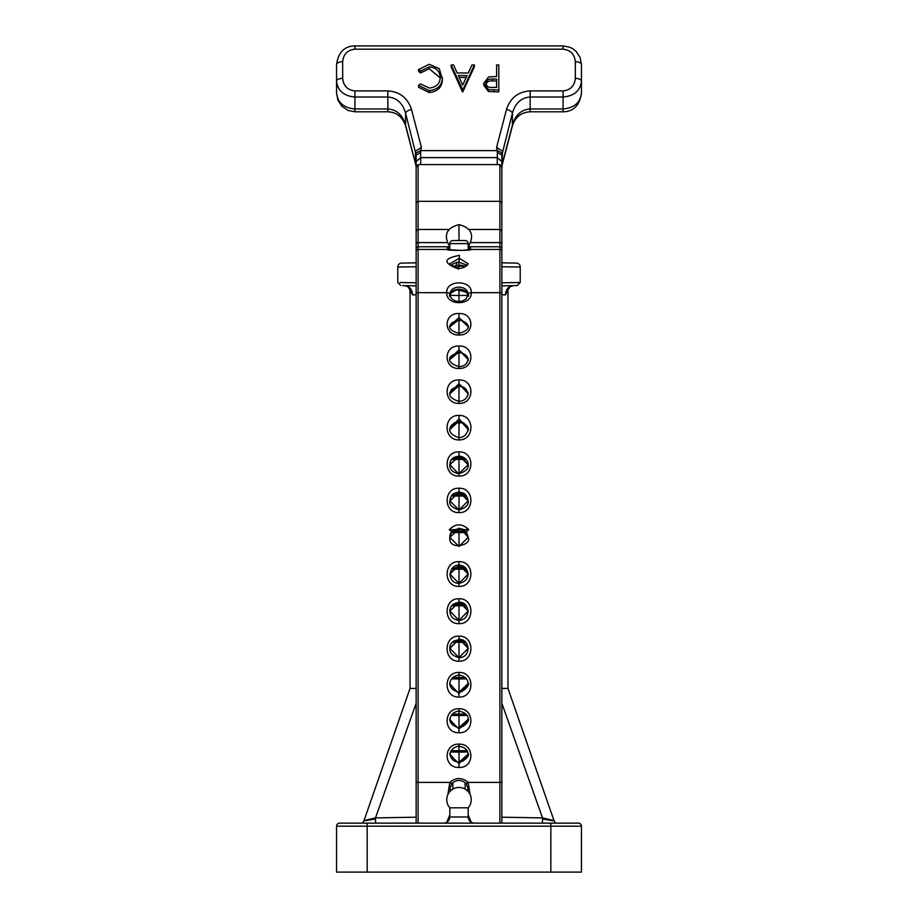 <?xml version="1.0" encoding="UTF-8"?>
<svg xmlns="http://www.w3.org/2000/svg" width="918" height="918" viewBox="0 0 918 918"><rect width="100%" height="100%" fill="white"/><g stroke="black" fill="none" stroke-linecap="round" stroke-linejoin="round"><path stroke-width="1.38" d="M449.82 243.614A3.064 3.064 0 0 1 452.872 240.55L465.128 240.55A3.064 3.064 0 0 1 468.18 243.614L449.82 243.614L449.82 249.925M520.219 267.012L520.219 282.514L501.859 282.778L501.859 266.759L520.219 267.012A3.913 3.913 0 0 0 516.375 263.099L501.859 262.846L516.375 263.099M459 240.55L459 224.623C471.749 227.974 474.813 235.364 468.18 246.793L468.065 246.793M467.652 751.968L459 752.129L459 761.94M466.849 715.397L459 715.547L459 727.423M466.459 678.827L459 678.964L459 691.931M465.724 642.256L459 642.382L459 657.713L468.18 648.28L459.011 638.882L449.82 648.28L458.989 657.69L458.977 661.201C443.142 661.729 443.13 635.554 459.023 636.14C474.916 635.623 474.801 661.798 458.977 661.201M466.229 605.673L459 605.811L459 623.655C443.176 624.286 443.153 598.111 459 598.765C474.858 598.134 474.801 624.309 459 623.655M466.482 569.08L459 569.229L459 586.372C443.199 587.061 443.164 560.955 459 561.667C474.836 560.955 474.801 587.061 459 586.372M466.539 532.497L459 532.647L459 546.485L468.18 537.34L466.298 531.786L459 528.206L451.702 531.786L449.82 537.34L459 546.508M466.424 495.915L459 496.064L459 509.96L468.18 500.872L459.011 491.83L449.82 500.872L458.989 509.938L458.977 512.588C443.176 513.242 443.199 487.481 459.023 488.227C474.836 487.538 474.79 513.3 458.977 512.588M466.092 459.344L459 459.482L459 473.654M463.705 422.808L459 422.9L459 437.691M459.872 386.294L459 386.317L458.977 403.415C443.153 403.851 443.142 379.318 459.023 379.949C474.904 379.375 474.801 403.909 458.977 403.415M501.859 688.431L507.975 688.431L507.975 290.191L505.462 294.885L501.859 294.77M542.917 819.017C557.306 821.633 557.18 821.254 542.515 817.904L501.859 703.28M501.859 285.842L517.213 285.567L520.219 282.514M505.462 294.885A9.8 7.665 89 0 1 512.944 285.647L509.651 287.001L507.975 290.18M501.859 817.192L542.515 817.904L542.469 823.125M459 352.489L459 368.474C443.187 368.99 443.153 345.34 459 346.006C474.858 345.352 474.801 369.002 459 368.474M468.077 295.332L459 295.493L459 301.586M459 320.187L459 335.024C443.199 335.552 443.164 312.831 459 313.52C474.836 312.831 474.801 335.552 459 335.024M459.011 265.199L459 266.013L458.989 265.199M399.996 282.537L416.141 282.778L416.095 285.842L402.635 285.601L416.141 285.842M416.141 266.759L397.781 267.012A3.913 3.913 0 0 1 401.625 263.099L416.141 262.846L416.141 266.759M375.083 819.017C360.694 821.633 360.831 821.254 375.485 817.904L375.531 823.125M416.141 703.28L375.485 817.904L416.141 817.192M449.923 295.332L459 295.493L459 289.698M416.141 294.77L412.538 294.885L410.025 290.18L410.025 688.431L416.141 688.431M410.025 290.18L408.223 286.898L405.056 285.647A9.8 7.665 -89 0 1 412.538 294.885M459 752.129L450.359 751.968L459 752.129L459 750.74L451.036 750.591M459 715.547L451.151 715.397L459 715.547L459 714.158L452.207 714.032M459 678.964L451.553 678.827L459 678.964L459 677.576L465.265 677.461M459 674.971L459 677.576L452.735 677.461M459 642.382L452.276 642.256L459 642.382L459 640.994L464.175 640.902M449.82 648.475L459 639.249L459 640.994L453.825 640.902M459 605.8L451.782 605.662L459 605.811L459 604.411L464.921 604.296M449.82 611.227L459 602.093L459 604.411L453.079 604.296M459 569.217L451.518 569.08L459 569.229L459 567.829L465.288 567.714M449.82 574.243L459 565.201L459 567.829L452.712 567.714M459 532.635L451.461 532.497L459 532.647L459 531.247L465.369 531.132M449.82 537.523L459 528.573L459 531.247L452.631 531.132M459 496.053L451.587 495.915L459 496.064L459 494.664L465.174 494.55M449.82 501.067L459 492.197L459 494.664L452.826 494.55M451.908 459.344L459 459.482L459 458.082L464.646 457.979M449.82 464.864L459 456.074L459 458.082L453.354 457.979M459 422.888L454.307 422.796L459 422.9L459 421.5M458.128 386.294L459 386.26M459.011 746.036L459 750.74L466.964 750.591M459 711.106L459 714.158L465.793 714.032M449.82 807.817L468.18 807.817A12.244 12.244 0 0 0 459 787.472A12.244 12.244 0 0 0 449.82 807.817L449.82 816.997L468.18 816.997C468.547 820.715 470.59 822.757 474.308 823.125M550.834 823.125L578.386 823.125A3.064 3.064 0 0 1 581.45 826.177L581.45 872.1L336.55 872.1L336.55 826.177A3.064 3.064 0 0 1 339.614 823.125L550.834 823.125L550.834 872.1M446.791 822.287L449.82 814.874M458.977 767.448C443.176 768.159 443.199 743.5 459.011 744.131C474.836 743.534 474.79 768.205 458.977 767.448L458.989 763.546L468.18 754.848C467.928 750.006 464.875 747.149 459.011 746.265L459.011 744.131M459.011 746.265C453.756 746.839 450.692 749.696 449.82 754.848L458.989 763.546M458.954 732.736C443.13 733.379 443.222 708.122 459.046 708.765C474.87 708.226 474.778 733.493 458.954 732.736L458.966 729.041L468.18 720.01C468.765 715.627 465.713 712.655 459.034 711.106L459.046 708.765M459.034 710.876L459.034 711.106C453.767 711.68 450.692 714.652 449.82 720.01L458.966 729.041M458.92 697.06C443.061 697.588 443.245 671.781 459.08 672.424C474.927 671.987 474.778 697.795 458.92 697.06L458.943 693.56L468.18 684.208C468.054 679.182 465.013 676.107 459.057 674.971L459.08 672.424M459.057 674.741L459.057 674.971C453.125 675.969 450.049 679.056 449.82 684.208L458.943 693.56M459 601.726L449.82 611.032L459 620.373L468.18 611.032L459 601.726L459 598.765M459 564.834L449.82 574.06L459 583.309L468.18 574.06L459 564.834L459 561.667M459 492.197L460.905 492.392L468.169 500.826M459 456.074L460.893 456.28C465.805 458.002 468.237 460.928 468.18 465.036L468.18 464.669C468.834 468.593 465.759 471.588 458.966 473.654L468.18 464.669L459.034 455.707L449.82 464.669L458.392 473.642M458.954 476.086C443.13 476.649 443.222 451.163 459.046 451.897C474.87 451.277 474.778 476.763 458.954 476.086L458.966 473.654C452.62 472.552 449.568 469.557 449.82 464.669L449.82 464.669M458.966 437.691C464.21 437.301 467.285 434.237 468.18 428.476L459.034 418.929L449.82 428.476C449.109 432.309 452.161 435.384 458.966 437.691L458.954 439.917C443.096 440.215 443.119 414.844 459.046 415.406C474.973 414.959 474.813 440.342 458.954 439.917M459.011 383.69L449.82 392.709C449.074 396.381 452.126 399.273 458.989 401.396C464.542 400.856 467.606 397.964 468.18 392.709L459.011 383.69L459.023 379.949M459 349.942L449.82 358.479C448.948 361.738 452.012 364.469 459 366.661C464.554 366.408 467.618 363.677 468.18 358.479L459 349.942L459 346.006M459 317.639L449.82 325.695C448.753 328.678 451.817 331.249 459 333.406C466.183 331.249 469.247 328.678 468.18 325.695L459 317.639L459 313.52M459.402 255.376L458.621 269.043C442.774 263.076 443.038 258.52 459.402 255.376L459.298 258.314L449.82 263.718C447.881 264.304 450.841 265.876 458.69 268.423L458.621 269.043M468.18 263.73L459.298 258.314M450.658 265.222L456.694 262.353L459 262.204L467.342 265.222M449.889 326.682L459 319.671L460.928 319.854L468.111 326.682M449.889 359.466L459 351.984L460.928 352.168L468.111 359.466M449.877 393.719L459 385.755L460.916 385.95L468.123 393.719M449.877 429.509L459 421.029L460.893 421.236L468.123 429.509M460.882 456.269L468.169 464.611M459 528.573L460.916 528.768L468.169 537.282M459 565.201L460.928 565.408L468.18 574.014C467.652 579.258 464.588 582.333 459 583.297L459 583.309M459 602.093L460.928 602.3L468.18 610.998M459 639.249L460.916 639.456L468.157 647.947M468.157 683.52L459 692.161L457.141 691.965L449.854 683.692M468.157 719.322L459 727.653L457.107 727.458L449.854 719.482M468.157 754.16L459 762.17L457.095 761.974L449.866 754.321M450.681 790.731L449.854 787.977L450.727 790.696M451.817 783.444L449.82 788.665L450.256 791.144M459 287.139C453.423 287.449 450.359 289.847 449.82 294.357L450.371 296.801L452.425 299.371L455.535 301.035L459.069 301.586L462.661 300.966L466.023 298.97L468.18 294.357C467.641 289.847 464.577 287.437 459 287.139M449.82 296.376C450.359 291.878 453.423 289.48 459 289.181C464.577 289.48 467.641 291.878 468.18 296.376C470.119 293.622 466.206 291.476 456.441 289.95C450.772 292.693 448.569 294.839 449.82 296.376M416.141 823.125L416.141 167.294L418.103 164.597L499.897 164.597L501.859 167.294L501.859 248.721L501.859 184.667M416.141 202.729L418.103 201.317L418.103 229.466L448.879 229.466M469.121 229.466L499.897 229.466L499.897 164.597M468.18 249.26L471.244 249.455C471.829 250.66 446.171 250.66 446.756 249.455L418.103 249.455L418.103 823.125M449.82 294.357A3.064 1.687 -0 0 0 446.756 292.67C445.781 279.623 472.208 279.6 471.244 292.67C472.047 305.981 445.976 306.004 446.756 292.67L418.103 292.67A1.962 1.079 180 0 0 416.141 293.749L416.141 296.984M468.731 529.629L449.269 529.629C455.741 523.283 462.236 523.283 468.731 529.629L466.298 531.786M447.858 794.644L449.82 782.4C455.936 777.294 462.064 777.294 468.18 782.4L470.142 794.644M468.18 814.874L471.209 822.287M499.897 823.125L499.897 246.758A1.962 1.962 180 0 1 501.859 248.721L501.859 823.125M416.141 184.667L416.141 254.596M418.103 164.597L418.103 201.317L499.897 201.317L501.859 202.729M446.997 242.582L418.103 242.582L418.103 229.466L416.141 230.866M501.859 230.866L499.897 229.466L499.897 242.582L471.003 242.582M467.744 791.144L468.18 788.665L466.206 783.479M467.273 790.696L468.146 787.965L467.319 790.731M498.807 64.937L496.615 64.937L496.615 76.504L488.628 76.917L483.74 83.274L488.433 89.62L498.807 89.998L498.807 64.937M496.615 66.853L496.615 76.504M488.433 89.62L488.433 91.525L483.74 85.19L483.74 83.274M488.433 91.525L498.807 91.903L498.807 89.998M462.764 89.998L474.388 64.937L471.99 64.937L468.26 72.97L457.164 72.97L453.538 64.937L451.151 64.937L462.764 89.998L462.764 91.903L474.388 66.853L474.388 64.937M462.454 89.998L462.454 91.903L451.151 66.853L451.151 64.937M418.562 85.397L418.562 87.313L429.245 92.546C437.668 91.582 442.063 87.244 442.419 79.522L439.32 68.678L429.211 64.294L418.562 69.55L420.49 71.042L429.234 66.865C436.211 67.565 439.883 71.088 440.227 77.445C439.929 83.71 436.314 87.244 429.383 88.071L420.49 83.894L418.562 85.397L429.245 90.641C437.668 89.677 442.063 85.34 442.419 77.617M429.245 92.546L429.245 90.641M420.49 71.042L420.49 72.958L418.562 71.466L418.562 69.55M420.49 72.958L429.234 68.781L429.234 66.865M429.234 68.781L440.124 77.732M496.569 147.408L502.479 151.091L501.859 169.382L501.859 155.073L501.859 161.511L497.269 157.632L497.395 150.632L496.569 147.408L506.506 109.472C510.339 97.893 518.234 91.708 530.156 90.905L563.078 90.905C570.468 90.102 574.542 85.925 575.322 78.374L575.322 61.713C574.542 54.162 570.468 49.985 563.078 49.182L354.922 49.182C347.532 49.985 343.458 54.162 342.678 61.713L342.678 78.374C343.458 85.925 347.532 90.102 354.922 90.905L387.844 90.905C399.766 91.708 407.661 97.893 411.494 109.472L421.431 147.408L420.605 150.632L420.731 164.597L497.269 164.597L497.269 157.632L420.731 157.632L416.141 161.511L416.141 155.073L416.141 169.382M501.859 161.511L501.859 181.397M416.141 168.476L416.141 161.511M411.494 109.472A6.128 2.765 165.3 0 0 405.584 113.155C402.704 103.091 396.794 97.721 387.844 97.021L354.922 97.021L354.922 108.955C343.848 107.957 337.721 102.69 336.55 93.154L336.55 64.547A6.128 2.834 180 0 1 342.678 61.713M575.322 61.713A6.128 2.834 0 0 1 581.45 64.547L581.45 93.154C580.279 102.69 574.152 107.957 563.078 108.955L563.078 97.021L530.156 97.021C521.206 97.721 515.296 103.091 512.416 113.155L501.859 155.073L497.269 152.491M387.844 111.801L387.844 108.955C396.794 109.655 402.704 115.037 405.584 125.1A6.128 2.765 165.3 0 0 405.572 125.8L405.572 125.8C402.52 116.873 396.61 112.203 387.844 111.801L354.922 111.801L354.922 108.955L387.844 108.955L387.844 90.905M502.054 165.447L502.49 163.737A6.128 2.765 14.7 0 0 502.479 163.025L512.416 125.1C515.296 115.037 521.206 109.655 530.156 108.955L563.078 108.955L563.078 111.801L530.156 111.801L530.156 90.905M354.922 90.905L354.922 97.021C343.848 96.011 337.721 90.744 336.55 81.209A6.128 2.834 180 0 1 342.678 78.374M575.322 78.374A6.128 2.834 0 0 1 581.45 81.209C580.279 90.744 574.152 96.011 563.078 97.021L563.078 90.905M420.731 152.491L416.141 155.073L405.584 113.155L405.584 125.1L415.946 165.447M416.038 153.019L420.605 150.632L497.395 150.632L501.962 153.019M506.506 109.472A6.128 2.765 14.7 0 1 512.416 113.155L512.416 125.1A6.128 2.765 14.7 0 1 512.428 125.8L502.49 163.737M421.431 147.408L415.521 151.091L415.521 163.025A6.128 2.765 165.3 0 0 415.51 163.737L405.572 125.8M501.859 169.382L501.997 166.112M416.003 166.112L415.51 163.737M458.323 75.54L467.067 75.54L462.638 85.11L458.323 75.54M459.184 77.456L466.183 77.456M492.323 79.017L496.615 79.074L496.615 87.428L492.14 87.428C488.491 87.726 486.425 86.338 485.943 83.263C486.437 80.13 488.571 78.718 492.323 79.017L492.323 80.933L496.615 80.991L496.615 87.428M485.943 85.179C486.437 82.046 488.571 80.623 492.323 80.933M501.905 285.842L501.859 282.778M452.241 266.14L465.759 266.14M501.928 262.846L501.859 266.759M465.128 782.584L465.128 789.113M452.872 789.113L452.872 782.584M459 459.47L451.92 459.333M459 386.306L458.185 386.294M581.45 826.177L336.55 826.177A3.064 3.064 0 0 1 339.614 823.125M367.166 872.1L367.166 823.125M459.011 638.882L459.023 636.14M459 620.373L459 620.361C453.274 619.639 450.222 616.529 449.82 611.032M460.916 492.404C454.135 491.784 450.44 494.733 449.82 501.239L449.82 500.872C449.028 504.728 452.092 507.746 458.989 509.938C465.782 507.861 468.857 504.843 468.18 500.872L468.18 501.239C467.239 495.904 464.818 492.955 460.916 492.404L460.928 492.392M459.011 491.83L459.023 488.227M459.034 455.707L459.046 451.897M459.034 418.929L459.046 415.406M468.18 248.445L470.567 248.709M455.925 265.141A3.064 0.757 -95.7 0 0 456.235 265.325L456.235 265.325A3.064 0.757 -95.7 0 0 456.694 262.353M460.928 319.854L461.02 320.371C453.343 320.887 449.613 323.343 449.82 327.726M460.928 352.168L460.997 352.684C452.322 354.107 448.592 356.723 449.82 360.522M460.916 385.95L460.962 386.455C453.423 386.948 449.705 389.725 449.82 394.786M460.893 421.236L460.905 421.741C453.343 422.418 449.636 425.367 449.82 430.588M460.916 528.768L460.939 528.768C453.285 528.917 449.579 531.889 449.82 537.707M468.18 574.427C467.365 569.229 464.956 566.222 460.928 565.419L460.928 565.419C455.236 564.077 451.53 567.083 449.82 574.427M468.18 611.411C467.205 605.891 464.795 602.862 460.928 602.323L460.928 602.323C453.561 602.633 449.854 605.662 449.82 611.411M457.095 761.974L457.049 761.745C460.985 764.212 470.532 755.95 468.18 753.46M468.18 247.401L470.567 247.676M468.214 246.758L499.897 246.758L499.897 242.582A1.962 1.652 180 0 1 501.859 244.234M449.786 246.758L418.103 246.758L418.103 249.455A1.962 1.962 180 0 0 416.141 251.417M416.141 244.234A1.962 1.652 180 0 1 418.103 242.582L418.103 246.758A1.962 1.962 180 0 0 416.141 248.721M447.433 248.709L449.82 248.445M447.433 247.676L449.82 247.401M447.732 249.616A3.064 3.064 -48.7 0 0 446.756 249.455L449.82 249.26M501.859 251.417A1.962 1.962 180 0 0 499.897 249.455L471.244 249.455A3.064 3.064 48.7 0 0 470.016 249.707M501.859 293.749A1.962 1.079 180 0 0 499.897 292.67L471.244 292.67A3.064 1.687 0 0 0 468.18 294.357M465.885 783.123A3.064 0.861 -43.6 0 0 465.965 783.364C461.215 779.508 456.567 779.508 452.035 783.364L452.035 783.364A3.064 0.861 43.6 0 1 449.82 782.4L418.103 782.4A1.962 0.734 180 0 1 416.141 781.666M501.859 781.666A1.962 0.734 180 0 1 499.897 782.4L468.18 782.4A3.064 0.861 -43.6 0 1 465.965 783.364L468.18 788.665M449.269 529.629L451.702 531.786M449.82 788.585L452.035 783.364A3.064 0.861 43.6 0 0 452.115 783.123M494.01 91.903L494.01 89.998M563.078 49.182L563.078 45.9L570.044 47.3L573.245 49.01L576.24 51.546L580.13 57.627L581.45 64.547M354.922 49.182L354.922 45.9L563.078 45.9M459 224.623C446.251 227.974 443.187 235.364 449.82 246.793M468.18 243.614L468.18 249.925M507.975 688.431L554.059 820.772L555.539 823.125M397.781 267.012L397.781 282.514L400.787 285.567M410.025 688.431L363.941 820.772L362.461 823.125M468.18 807.817L468.18 816.997M449.82 816.997C449.453 820.715 447.41 822.757 443.692 823.125M468.18 648.28C467.549 654.419 464.474 657.552 458.989 657.69C452.54 655.945 449.487 652.813 449.82 648.28L449.82 648.28M449.82 574.06C450.853 580.394 453.905 583.469 459 583.297M468.18 263.707L467.664 264.82C465.162 267.127 462.167 268.32 458.69 268.423M466.137 266.266L460.572 265.233L451.863 266.266M468.18 327.726C468.49 324.582 466.103 322.138 461.02 320.371M468.18 360.522C468.478 357.171 466.08 354.555 460.997 352.684M468.18 394.786C467.273 389.829 464.864 387.052 460.962 386.455M468.18 430.588C469.132 427.662 466.711 424.713 460.905 421.741M468.18 537.707C467.216 532.291 464.795 529.319 460.928 528.791M468.18 648.659C467.469 643.162 465.036 640.098 460.905 639.479C453.159 640.19 449.464 643.254 449.82 648.647M468.18 682.797C470.532 685.39 461.134 694.318 457.141 691.747C451.943 689.774 449.499 686.79 449.82 682.797M468.18 718.622C470.486 721.227 461.169 729.672 457.095 727.228C451.817 725.163 449.395 722.294 449.82 718.622M449.82 537.363L449.82 537.34C448.282 551.133 472.46 545.315 468.18 537.34M449.82 753.46C450.727 758.44 453.148 761.194 457.049 761.745M460.893 456.28C453.63 456.097 449.935 459.023 449.82 465.036M448.776 250.212L447.651 249.593L461.306 250.453L470.349 249.593L469.224 250.212M468.18 611.032C467.228 616.953 464.164 620.063 459 620.361M354.922 45.9C344.457 46.084 338.329 52.292 336.55 64.547M512.428 125.8C515.296 117.022 521.206 112.352 530.156 111.801M563.078 111.801C573.543 111.629 579.671 105.409 581.45 93.154M336.55 93.154L337.87 100.073L341.76 106.167L347.956 110.412L354.922 111.801"/></g></svg>
